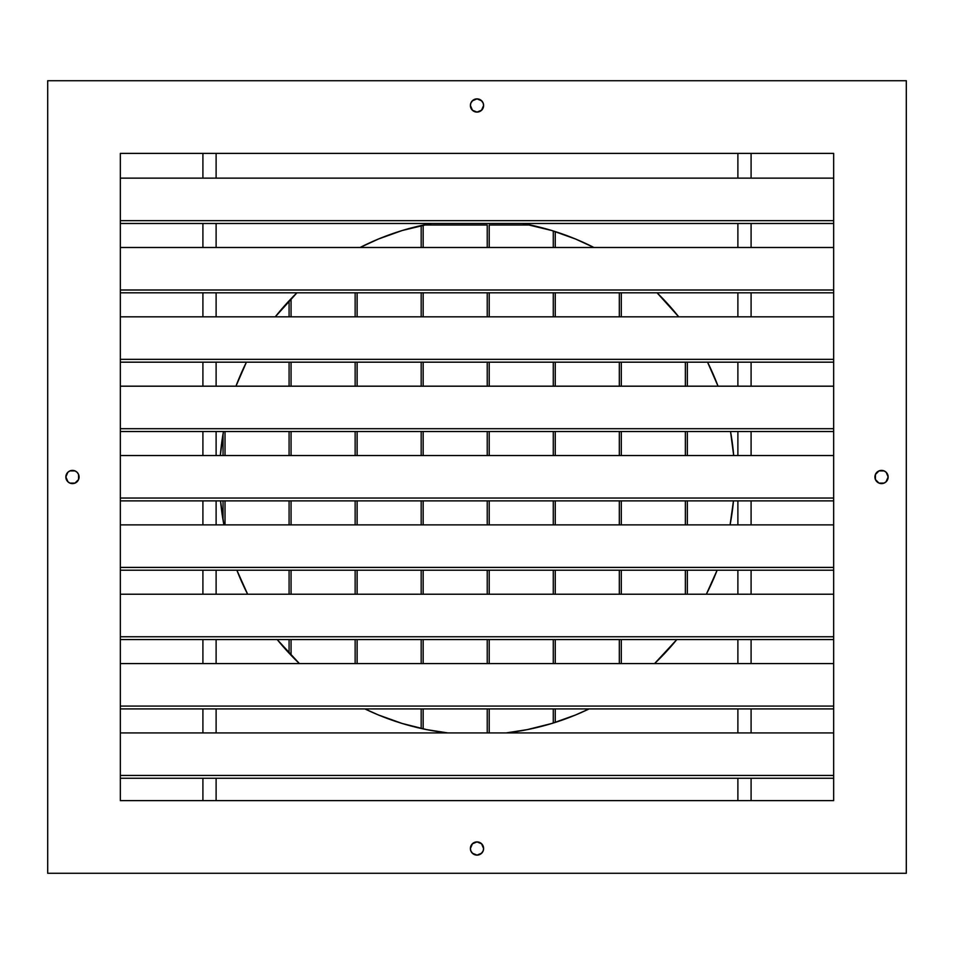 <?xml version="1.0" encoding="UTF-8"?>
<svg xmlns="http://www.w3.org/2000/svg" width="954" height="954" viewBox="0 0 954 954"><rect width="100%" height="100%" fill="white"/><g stroke="black" fill="none" stroke-linecap="round" stroke-linejoin="round"><path stroke-width="1.43" d="M472.492 110.318L470.394 105.489A6.606 6.606 0 0 0 477 112.095A6.606 6.606 0 0 0 483.606 105.489A6.606 6.606 0 0 1 477 112.095A6.606 6.606 0 0 1 470.394 105.489L470.894 102.96L472.862 100.337M875.426 474.484A6.606 6.606 0 0 0 875.426 479.516L875.426 474.472L879.004 470.894L884.06 470.894L886.206 472.325L888.138 477A6.606 6.606 0 0 1 881.532 483.606A6.606 6.606 0 0 1 874.925 477A6.606 6.606 0 0 1 881.532 470.394A6.606 6.606 0 0 1 888.138 477L885.968 481.901M875.438 479.54A6.606 6.606 0 0 0 888.138 477A6.606 6.606 0 0 0 875.438 474.46M472.862 853.663L470.894 851.04L470.394 848.511A6.606 6.606 0 0 0 477 855.118A6.606 6.606 0 0 0 483.606 848.511A6.606 6.606 0 0 1 477 855.118A6.606 6.606 0 0 1 470.394 848.511L472.492 843.682M68.032 481.901L65.862 477L67.794 472.325L69.94 470.894L74.996 470.894L77.143 472.325L78.574 474.472L78.574 479.528A6.606 6.606 0 0 0 79.075 477A6.606 6.606 0 0 1 72.468 483.606A6.606 6.606 0 0 1 65.862 477A6.606 6.606 0 0 0 78.562 479.54M733.471 500.874A257.58 257.58 0 0 1 730.084 524.879A257.58 257.58 0 0 0 733.471 500.874L730.084 524.879M717.122 570.218A257.58 257.58 0 0 1 706.354 594.235L717.122 570.218M676.803 639.562A257.58 257.58 0 0 1 654.587 663.579L676.803 639.562M506.121 732.934L527.252 729.631L551.77 723.49L575.572 714.975L589.083 708.917A257.58 257.58 0 0 1 506.121 732.934A257.58 257.58 0 0 0 589.083 708.917L588.403 709.239M447.879 732.934A257.58 257.58 0 0 1 364.917 708.917L378.428 714.975L402.23 723.49L426.748 729.631L447.879 732.934M293.069 657.33L291.065 655.267A257.58 257.58 0 0 0 299.413 663.579A257.58 257.58 0 0 1 277.197 639.562A257.58 257.58 0 0 0 277.829 640.325M247.646 594.235A257.58 257.58 0 0 1 236.878 570.218A257.58 257.58 0 0 0 247.646 594.235L236.878 570.218M223.045 520.049L223.045 500.874L223.045 520.049A257.58 257.58 0 0 0 223.916 524.879A257.58 257.58 0 0 1 220.529 500.874A257.58 257.58 0 0 0 223.916 524.879L220.529 500.874M277.948 640.48A257.58 257.58 0 0 0 289.086 653.168L289.086 639.562L289.086 653.168M487.232 225.025L423.552 225.025L487.232 225.025L487.232 247.491M202.904 708.917L202.904 732.934L202.904 708.917M202.904 778.261L202.904 800.621L202.904 778.261M216.117 708.917L216.117 732.934L216.117 708.917M216.117 778.261L216.117 800.621L216.117 778.261M737.883 732.934L737.883 708.917L737.883 732.934M737.883 800.621L737.883 778.261L737.883 800.621M751.096 708.917L751.096 732.934L751.096 708.917M751.096 778.261L751.096 800.621L751.096 778.261M202.904 639.562L202.904 663.579L202.904 639.562M216.117 639.562L216.117 663.579L216.117 639.562M737.883 663.579L737.883 639.562L737.883 663.579M751.096 639.562L751.096 663.579L751.096 639.562M202.904 570.218L202.904 594.235L202.904 570.218M216.117 570.218L216.117 594.235L216.117 570.218M737.883 594.235L737.883 570.218L737.883 594.235M751.096 570.218L751.096 594.235L751.096 570.218M202.904 500.874L202.904 524.879L202.904 500.874M216.117 500.874L216.117 524.879L216.117 500.874M737.883 524.879L737.883 500.874L737.883 524.879M751.096 500.874L751.096 524.879L751.096 500.874M202.904 431.518L202.904 455.535L202.904 431.518M216.117 431.518L216.117 455.535L216.117 431.518M737.883 455.535L737.883 431.518L737.883 455.535M751.096 431.518L751.096 455.535L751.096 431.518M202.904 362.174L202.904 386.191L202.904 362.174M216.117 362.174L216.117 386.191L216.117 362.174M737.883 386.191L737.883 362.174L737.883 386.191M751.096 362.174L751.096 386.191L751.096 362.174M202.904 292.818L202.904 316.835L202.904 292.818M216.117 292.818L216.117 316.835L216.117 292.818M737.883 316.835L737.883 292.818L737.883 316.835M751.096 292.818L751.096 316.835L751.096 292.818M202.904 223.474L202.904 247.491L202.904 223.474M216.117 223.474L216.117 247.491L216.117 223.474M737.883 247.491L737.883 223.474L737.883 247.491M751.096 223.474L751.096 247.491L751.096 223.474M202.904 153.379L202.904 178.136L202.904 153.379M216.117 153.379L216.117 178.136L216.117 153.379M737.883 178.136L737.883 153.379L737.883 178.136M751.096 153.379L751.096 178.136L751.096 153.379M120.347 800.621L833.653 800.621L833.653 153.379L120.347 153.379L120.347 800.621L120.347 153.379L833.653 153.379L833.653 800.621L120.347 800.621M657.079 292.818L678.735 316.835A257.58 257.58 0 0 0 657.067 292.818L657.33 293.069M664.151 300.021L673.798 310.813M711.302 584.003L709.287 588.308M709.239 588.403L707.451 592.052M731.658 515.709L730.263 523.973M732.219 442.155L733.244 450.801M717.408 384.534L718.04 386.191A257.58 257.58 0 0 0 707.57 362.174L718.04 386.191M553.272 230.975L553.272 247.491L553.272 230.975A257.58 257.58 0 0 1 555.252 231.595L555.252 247.491L555.252 231.595L559.509 232.991M584.003 242.698L588.308 244.713M588.403 244.761L592.052 246.537M588.308 709.287L584.003 711.302M559.509 721.009L555.252 722.405L555.252 708.917L555.252 722.405A257.58 257.58 0 0 1 553.272 723.025L552.628 723.227M523.984 730.263L515.709 731.658M384.534 236.592L393.227 233.42M415.837 226.79L421.179 225.538L421.179 247.491L421.179 225.538M421.179 728.462L421.179 708.917L421.179 728.462L415.837 727.21M393.227 720.58L384.534 717.408M285.258 305.006L289.05 300.868M235.96 386.191L246.43 362.174A257.58 257.58 0 0 0 235.96 386.191L236.592 384.534M246.549 592.052L244.761 588.403M244.713 588.308L242.698 584.003M289.026 653.108L281.072 644.212M220.314 455.535L223.463 431.518A257.58 257.58 0 0 0 220.314 455.535L220.505 453.412M221.316 445.792L223.045 433.951L223.045 455.535L223.045 433.951A257.58 257.58 0 0 1 223.463 431.518M424.721 729.214L423.159 728.892L423.159 708.917L423.159 728.892M275.265 316.835A257.58 257.58 0 0 1 296.932 292.818L275.265 316.835M431.47 223.474L402.23 230.51L378.428 239.025L360.075 247.491A257.58 257.58 0 0 1 431.47 223.474A257.58 257.58 0 0 0 423.552 225.025M522.53 223.474A257.58 257.58 0 0 1 593.925 247.491L575.572 239.025L551.77 230.51L522.53 223.474A257.58 257.58 0 0 1 530.448 225.025L489.211 225.025L530.448 225.025M730.537 431.518A257.58 257.58 0 0 1 733.686 455.535L730.537 431.518M299.413 663.579L277.197 639.562M481.138 100.337L483.106 102.96L483.606 105.489L481.508 110.318M481.508 843.682L483.606 848.511L483.106 851.04L481.138 853.663M906.3 873.28L906.3 80.72L47.7 80.72L47.7 873.28L906.3 873.28L906.3 80.72L47.7 80.72L47.7 873.28L906.3 873.28M472.325 100.826L477 98.882L481.675 100.826M481.675 110.163L477 112.095L472.325 110.163M886.206 481.675L884.06 483.106L879.004 483.106L875.426 479.528M472.325 843.837L477 841.905L481.675 843.837M481.675 853.174L477 855.118L472.325 853.174M78.574 479.528L74.996 483.106L69.94 483.106L67.794 481.675M78.562 474.46A6.606 6.606 0 0 0 65.862 477A6.606 6.606 0 0 1 72.468 470.394A6.606 6.606 0 0 1 79.075 477A6.606 6.606 0 0 0 78.574 474.484M483.606 848.511A6.606 6.606 0 0 0 477 841.905A6.606 6.606 0 0 0 470.394 848.511A6.606 6.606 0 0 1 477 841.905A6.606 6.606 0 0 1 483.606 848.511M483.606 105.489A6.606 6.606 0 0 0 477 98.882A6.606 6.606 0 0 0 470.394 105.489A6.606 6.606 0 0 1 477 98.882A6.606 6.606 0 0 1 483.606 105.489M833.653 178.136L120.347 178.136L833.653 178.136M833.653 220.66L120.347 220.66L833.653 220.66M833.653 247.491L120.347 247.491L833.653 247.491M833.653 290.004L120.347 290.004L833.653 290.004M833.653 316.835L120.347 316.835L833.653 316.835M833.653 359.348L120.347 359.348L833.653 359.348M833.653 386.191L120.347 386.191L833.653 386.191M833.653 428.704L120.347 428.704L833.653 428.704M833.653 455.535L120.347 455.535L833.653 455.535M833.653 498.048L120.347 498.048L833.653 498.048M833.653 524.879L120.347 524.879L833.653 524.879M833.653 567.403L120.347 567.403L833.653 567.403M833.653 594.235L120.347 594.235L833.653 594.235M833.653 636.747L120.347 636.747L833.653 636.747M833.653 663.579L120.347 663.579L833.653 663.579M833.653 706.091L120.347 706.091L833.653 706.091M833.653 732.934L120.347 732.934L833.653 732.934M833.653 775.447L120.347 775.447L833.653 775.447M621.304 316.835L621.304 292.818M489.211 247.491L489.211 225.025M423.159 247.491L423.159 225.108L423.159 247.491M355.138 292.818L355.138 316.835M291.065 298.733L291.065 316.835L291.065 298.733A257.58 257.58 0 0 0 289.086 300.832L289.086 316.835L289.086 300.832M289.086 362.174L289.086 386.191M289.086 431.518L289.086 455.535M225.025 455.535L225.025 431.518L225.025 455.535M225.025 524.879L225.025 500.874L225.025 524.879M289.086 500.874L289.086 524.879M289.086 570.218L289.086 594.235M291.065 655.267L291.065 639.562L291.065 655.267M355.138 639.562L355.138 663.579M487.232 708.917L487.232 732.934L487.232 708.917M489.211 732.934L489.211 708.917L489.211 732.934M553.272 708.917L553.272 723.025L553.272 708.917M621.304 663.579L621.304 639.562M687.345 594.235L687.345 570.218M687.345 524.879L687.345 500.874M687.345 455.535L687.345 431.518M687.345 386.191L687.345 362.174M685.366 362.174L685.366 386.191M621.304 386.191L621.304 362.174M685.366 431.518L685.366 455.535M621.304 455.535L621.304 431.518M685.366 500.874L685.366 524.879M621.304 524.879L621.304 500.874M685.366 570.218L685.366 594.235M621.304 594.235L621.304 570.218M619.325 292.818L619.325 316.835M555.252 316.835L555.252 292.818M619.325 362.174L619.325 386.191M555.252 386.191L555.252 362.174M619.325 431.518L619.325 455.535M555.252 455.535L555.252 431.518M619.325 500.874L619.325 524.879M555.252 524.879L555.252 500.874M619.325 570.218L619.325 594.235M555.252 594.235L555.252 570.218M619.325 639.562L619.325 663.579M555.252 663.579L555.252 639.562M553.272 292.818L553.272 316.835M489.211 316.835L489.211 292.818M553.272 362.174L553.272 386.191M489.211 386.191L489.211 362.174M553.272 431.518L553.272 455.535M489.211 455.535L489.211 431.518M553.272 500.874L553.272 524.879M489.211 524.879L489.211 500.874M553.272 570.218L553.272 594.235M489.211 594.235L489.211 570.218M553.272 639.562L553.272 663.579M489.211 663.579L489.211 639.562M487.232 292.818L487.232 316.835M423.159 316.835L423.159 292.818M487.232 362.174L487.232 386.191M423.159 386.191L423.159 362.174M487.232 431.518L487.232 455.535M423.159 455.535L423.159 431.518M487.232 500.874L487.232 524.879M423.159 524.879L423.159 500.874M487.232 570.218L487.232 594.235M423.159 594.235L423.159 570.218M487.232 639.562L487.232 663.579M423.159 663.579L423.159 639.562M421.179 292.818L421.179 316.835M357.118 316.835L357.118 292.818M421.179 362.174L421.179 386.191M357.118 386.191L357.118 362.174M421.179 431.518L421.179 455.535M357.118 455.535L357.118 431.518M421.179 500.874L421.179 524.879M357.118 524.879L357.118 500.874M421.179 570.218L421.179 594.235M357.118 594.235L357.118 570.218M421.179 639.562L421.179 663.579M357.118 663.579L357.118 639.562M355.138 362.174L355.138 386.191M291.065 386.191L291.065 362.174M355.138 431.518L355.138 455.535M291.065 455.535L291.065 431.518M355.138 500.874L355.138 524.879M291.065 524.879L291.065 500.874M355.138 570.218L355.138 594.235M291.065 594.235L291.065 570.218M833.653 223.474L120.347 223.474M833.653 292.818L120.347 292.818M833.653 362.174L120.347 362.174M833.653 431.518L120.347 431.518M833.653 500.874L120.347 500.874M833.653 570.218L120.347 570.218M833.653 639.562L120.347 639.562M833.653 708.917L120.347 708.917M833.653 778.261L120.347 778.261"/></g></svg>
